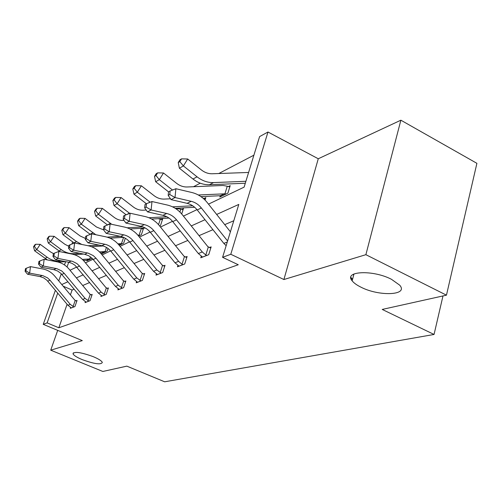 <?xml version="1.0" encoding="UTF-8"?>
<svg xmlns="http://www.w3.org/2000/svg" width="502" height="502" viewBox="0 0 502 502"><rect width="100%" height="100%" fill="white"/><g stroke="black" fill="none" stroke-linecap="round" stroke-linejoin="round"><path stroke-width="0.75" d="M360.988 287.188C356.822 285.136 353.879 283.021 352.159 280.838C343.406 271.093 372.779 269.53 391.428 279.281L399.667 285.142C408.967 295.452 379.11 296.607 360.988 287.188M82.165 359.595C76.819 357.349 73.769 355.416 73.016 353.803C74.265 351.281 81.035 352.247 93.328 356.696C98.58 358.924 101.58 360.825 102.326 362.4C101.097 364.954 94.376 364.019 82.165 359.595M57.699 330.36L50.727 350.183L82.303 340.613L43.241 324.336L55.396 290.307M446.46 295.17L365.883 254.683L400.872 120.198L476.9 163.326L446.46 295.17L382.217 309.433L434.054 334.457L164.662 381.802L126.837 366.14L102.847 371.467L50.727 350.183M253.899 155.181L218.772 173.529M200.254 183.192L193.502 186.719M208.487 204.138L244.104 187.139L259.597 136.6L267.98 132.013L230.788 254.263L222.581 257.325L238.801 204.421L216.657 214.448M400.872 120.198L318.268 158.764L267.98 132.013M434.054 334.457L442.984 295.935M201.283 256.196L200.794 257.771L208.713 254.702L211.147 246.871L209.347 247.593M156.423 273.828L156.003 275.127L162.686 272.536L165.032 265.301L163.514 265.909M118.259 288.807L117.888 289.892L123.611 287.677L125.864 280.951L124.565 281.471M85.39 301.689L85.07 302.612L90.021 300.692L92.186 294.41L91.063 294.862M233.8 220.748L224.733 224.639M212.936 229.69L199.049 235.645M187.855 240.445L175.543 245.716M164.894 250.285L153.957 254.972M143.798 259.327L134.053 263.506M124.345 267.666L115.648 271.394M106.355 275.378L98.58 278.71M89.663 282.532L82.704 285.512M74.139 289.183L72.1 290.062L70.412 294.856M67.099 304.268L58.828 327.775L238.268 264.749L222.581 257.325M70.613 307.475L70.311 308.328L74.936 306.54L77.057 300.46L76.003 300.88M101.235 295.483L100.889 296.481L106.204 294.423L108.413 287.928L107.208 288.412M136.6 281.609L136.205 282.795L142.386 280.405L144.683 273.433L143.283 273.992M177.915 265.389L177.457 266.813L184.717 263.996L187.114 256.478L185.464 257.137M351.212 279.237L352.059 278.968M350.998 278.616L351.889 279.056M58.828 327.775L47.125 322.88L43.241 324.336M318.268 158.764L283.9 279.526L365.883 254.683M283.9 279.526L230.788 254.263M58.753 280.907L61.288 273.816M64.463 264.93L65.636 261.649M71.924 244.028L72.683 241.92M57.736 293.093L47.125 322.88M205.004 219.719L191.281 225.925M180.224 230.933L168.063 236.436M157.54 241.198L146.741 246.087M136.707 250.623L127.081 254.978M117.499 259.314L108.915 263.199M99.735 267.353L92.061 270.829M83.257 274.814L76.392 277.92M67.933 281.748L61.777 284.527M70.01 270.245L76.781 267.014M85.472 262.86L93.039 259.252M102.101 254.922L110.572 250.881M120.041 246.363L129.535 241.826M139.443 237.101L150.104 232.006M160.496 227.048L172.5 221.319M183.425 216.105L196.972 209.635M102.075 296.023L98.474 293.149L74.961 265.238L71.993 263.343L68.705 262.251L67.042 266.97M228.391 186.531L230.217 185.633L227.877 193.157L219.851 197.01L220.252 195.717M204.17 198.428L205.845 197.606L205.054 200.091M181.881 209.378L183.425 208.619L181.693 213.959M161.299 219.493L162.73 218.79L160.508 225.511L159.611 225.944M142.242 228.856L143.566 228.203L141.388 234.698L138.59 236.04M125.324 238.249L123.63 243.225L119.212 245.346M108.03 248.477L107.102 251.169L102.044 253.598L102.333 252.751M91.866 258.022L91.678 258.574L86.946 260.845L87.222 260.055M72.1 290.062L63.158 286.178M73.888 306.942L70.236 304.356L49.949 280.135L47.508 277.844L42.758 275.617L29.649 273.132L27.547 274.224L39.959 276.558L42.118 275.485M39.959 276.558L43.649 277.851L46.843 280.198L67.939 305.272L71.34 307.927M25.935 270.873L26.273 268.269L25.433 268.721L25.1 271.318L25.935 270.873L29.649 273.132L30.484 266.618L42.927 268.997C47.571 269.95 51.468 272.279 54.636 275.981L74.848 300.165L76.819 301.137M73.041 306.64L75.187 300.503M30.484 266.618L26.273 268.269M25.1 271.318L27.547 274.224M83.282 260.325L88.001 260.343M90.605 259.088L89.726 258.932L90.454 256.848M53.519 253.629L50.646 252.01L40.223 244.348L36.746 249.601L47.201 257.256C51.148 260.074 55.415 261.341 59.995 261.065L61.934 260.921M34.362 246.35L35.761 244.254L34.908 244.75L33.515 246.84L34.362 246.35L36.746 249.601L34.619 250.812L47.414 259.936M58.458 262.151L65.555 261.63M82.366 259.421L89.726 258.932M34.619 250.812L33.515 246.84M35.761 244.254L40.223 244.348M88.898 301.125L85.133 298.445L64.206 273.339L61.696 270.961L56.801 268.645L43.304 266.029L41.051 267.202L53.827 269.656L56.142 268.501M53.827 269.656L57.623 271.005L60.918 273.439L82.673 299.424L86.175 302.185M39.451 263.701L39.79 261.009L38.892 261.486L38.554 264.177L39.451 263.701L43.304 266.029L44.151 259.296L56.964 261.799C61.733 262.797 65.756 265.219 69.025 269.059L89.864 294.122L91.935 295.138M88.026 300.817L90.216 294.473M44.151 259.296L39.79 261.009M38.554 264.177L41.051 267.202M105 294.887L101.115 292.101L79.511 266.047L76.919 263.575L72.539 261.347L57.968 258.404L55.546 259.666L68.705 262.251L71.196 261.009M53.959 255.995L54.298 253.209L53.337 253.73L52.992 256.509L53.959 255.995L57.968 258.404L58.816 251.433L72.018 254.075C76.938 255.123 81.086 257.645 84.455 261.63L105.966 287.64L108.15 288.706M104.096 294.567L106.33 288.004M58.816 251.433L54.298 253.209M52.992 256.509L55.546 259.666M100.387 252.87L103.167 253.058M105.953 251.715L105.043 251.552L106.468 247.43M68.774 246.3L64.858 244.261L54.122 236.304L50.551 241.719L61.326 249.676C65.392 252.6 69.784 253.924 74.497 253.654L79.73 253.284M48.066 238.368L49.497 236.204L48.587 236.737L47.163 238.896L48.066 238.368L50.551 241.719L48.274 243.018L60.108 251.697M74.421 254.709L83.596 254.062M99.465 251.897L105.043 251.552M48.274 243.018L47.163 238.896M49.497 236.204L54.122 236.304M118.93 245.001L119.413 245.252M122.4 243.821L121.459 243.646L123.605 237.358M85.415 238.437L80.1 235.953L69.031 227.676L65.367 233.267L76.48 241.544L81.763 244.443M62.769 229.803L64.237 227.569L63.258 228.146L61.796 230.368L62.769 229.803L65.367 233.267L62.926 234.66L74.283 243.106M88.076 245.735L99.082 245.101M91.565 246.739L103.061 245.961M117.914 243.834L121.459 243.646M62.926 234.66L61.796 230.368M64.237 227.569L69.031 227.676M122.312 288.179L118.296 285.287L95.97 258.197L93.297 255.631L88.088 253.108L73.75 250.203L71.14 251.558L84.712 254.282L87.386 252.952M84.712 254.282L88.747 255.763L92.255 258.398L115.454 286.41L119.162 289.397M69.571 247.706L69.922 244.819L68.881 245.378L68.536 248.258L69.571 247.706L73.75 250.203L74.61 242.974L88.22 245.767C93.29 246.871 97.57 249.5 101.053 253.642L123.279 280.674L125.582 281.791M121.371 287.841L123.655 281.051M74.61 242.974L69.922 244.819M68.536 248.258L71.14 251.558M137.874 235.181L139.085 235.156L141.294 228.592L143.239 229.169M140.064 235.331L139.085 235.156M103.6 229.891L96.497 227.017L85.064 218.395L81.311 224.168L95.826 234.723M78.588 220.591L80.094 218.282L79.04 218.903L77.534 221.2L78.588 220.591L81.311 224.168L78.676 225.674L90.285 234.384M110.02 238.186L123.511 237.32M107.095 237.139L120.191 236.31M141.294 228.592L140.529 228.341M78.676 225.674L77.534 221.2M80.094 218.282L85.064 218.395M140.98 280.944L136.826 277.932L113.728 249.739C111.312 246.852 108.357 245.026 104.862 244.254L90.78 241.343L87.963 242.811L101.969 245.691L104.862 244.254M101.969 245.691C105.445 246.457 108.388 248.27 110.791 251.138L133.758 279.15L137.579 282.262M86.426 238.757L86.777 235.758L85.66 236.36L85.309 239.354L86.426 238.757L90.78 241.343L91.646 233.85L105.702 236.8C110.929 237.967 115.347 240.715 118.955 245.026L141.947 273.163L144.381 274.343M140.002 280.599L142.336 273.559M91.646 233.85L86.777 235.758M85.309 239.354L87.963 242.811M158.525 224.645L160.32 219.217L162.384 219.832M124.05 220.447L123.768 220.466C120.342 220.61 117.142 219.587 114.174 217.379L102.364 208.38L98.505 214.36L111.72 224.312M95.65 210.652L97.193 208.267L96.058 208.932L94.514 211.317L95.65 210.652L98.505 214.36L95.662 215.979L107.528 224.971M129.974 228.981L145.379 228.052M127.169 227.808L142.825 226.873M160.32 219.217L158.174 218.677M95.662 215.979L94.514 211.317M97.193 208.267L102.364 208.38M161.167 273.119L156.862 269.976L132.942 240.577C130.438 237.571 127.382 235.658 123.774 234.842L109.229 231.755L106.173 233.342L120.637 236.404L123.774 234.842M120.637 236.404C124.232 237.208 127.27 239.109 129.761 242.096L153.543 271.293L157.49 274.55M104.68 229.069L105.031 225.95L103.814 226.603L103.462 229.709L104.68 229.069L109.229 231.755L110.101 223.961L124.615 227.099C130.018 228.335 134.586 231.209 138.314 235.708L162.127 265.037L164.712 266.286M160.151 272.762L162.529 265.458M110.101 223.961L105.031 225.95M103.462 229.709L106.173 233.342M179.904 212.026L180.858 209.096L183.061 209.754M146.214 210.049L143.195 210.206C139.663 210.344 136.362 209.265 133.287 206.956L121.076 197.55L117.117 203.743L129.711 213.394M114.105 199.903L115.692 197.43L114.462 198.152L112.875 200.618L114.105 199.903L117.117 203.743L114.029 205.5L126.159 214.787M151.617 219.048L168.998 218.069M148.893 217.736L166.815 216.738M180.858 209.096L175.556 208.525M114.029 205.5L112.875 200.618M115.692 197.43L121.076 197.55M183.073 264.636L182.006 264.259L178.605 261.347L153.8 230.638C151.202 227.494 148.04 225.492 144.306 224.62L129.265 221.332L125.939 223.064L140.899 226.32L144.306 224.62M140.899 226.32C144.614 227.18 147.757 229.169 150.336 232.288L174.997 262.778L179.07 266.185M124.502 218.539L124.854 215.302L123.53 216.011L123.178 219.242L124.502 218.539L129.265 221.332L130.137 213.224L145.147 216.563C150.732 217.881 155.457 220.893 159.329 225.599L184.021 256.233L186.769 257.551M182.006 264.259L184.429 256.666M130.137 213.224L124.854 215.302M123.178 219.242L125.939 223.064M203.072 198.246L205.456 198.836M170.492 198.792L164.267 199.087C160.621 199.212 157.214 198.064 154.032 195.648L141.382 185.796L137.316 192.216L150.211 202.218M134.141 188.231L135.772 185.671L134.436 186.455L132.804 189.009L134.141 188.231L137.316 192.216L133.965 194.13L146.371 203.737M175.192 208.292L194.682 207.282M172.512 206.83L192.724 205.795M203.109 198.133L202.795 198.014M133.965 194.13L132.804 189.009M135.772 185.671L141.382 185.796M206.912 255.399L205.801 255.003L202.275 251.954L176.516 219.813C173.824 216.519 170.542 214.41 166.683 213.488L151.115 209.974L147.481 211.863L162.962 215.339L166.683 213.488M162.962 215.339C166.802 216.255 170.065 218.345 172.738 221.608L198.346 253.516L202.551 257.087M146.113 207.069L146.465 203.686L145.022 204.465L144.67 207.834L146.113 207.069L151.115 209.974L151.98 201.528L167.517 205.086C173.297 206.491 178.191 209.66 182.213 214.586L207.841 246.645L210.784 248.044M205.801 255.003L208.274 247.097M151.98 201.528L146.465 203.686M144.67 207.834L147.481 211.863M198.315 194.983L224.915 193.816L227.28 186.223L229.797 186.976M200.963 196.621L220.353 195.717L221.633 196.15M226.051 194.029L224.915 193.816M227.28 186.223L223.133 185.483L187.202 186.982C183.437 187.089 179.911 185.878 176.616 183.343L163.501 172.989L159.322 179.66L172.531 190.038M155.965 175.524L157.641 172.864L156.178 173.717L154.503 176.371L155.965 175.524L159.322 179.66L155.664 181.743L168.528 191.833L168.183 195.353L169.764 194.512L170.109 190.986L168.528 191.833M155.664 181.743L154.503 176.371M157.641 172.864L163.501 172.989M352.479 279.614L350.892 277.292M353.088 274.412L353.678 275.071M226.151 245.685L223.842 243.395L197.223 209.943C194.437 206.517 191.055 204.314 187.077 203.335L171.038 199.614L175.022 197.543L169.764 194.512M227.594 240.991L201.358 207.972C198.56 204.515 195.159 202.293 191.155 201.308L175.022 197.543L175.888 188.721L191.977 192.536C197.964 194.042 203.046 197.38 207.226 202.544L230.412 231.805M175.888 188.721L170.109 190.986M168.183 195.353L171.038 199.614M248.603 172.456L212.258 173.761C208.368 173.849 204.716 172.556 201.296 169.889L187.685 158.99L183.387 165.924L197.06 176.823C202.218 180.827 207.715 182.753 213.557 182.59L245.898 181.291M179.823 161.625L181.548 158.858L179.948 159.793L178.229 162.554L179.823 161.625L183.387 165.924L179.383 168.214L192.975 179.019C198.095 182.992 203.561 184.893 209.372 184.73L245.296 183.249M179.383 168.214L178.229 162.554M181.548 158.858L187.685 158.99M71.303 307.908L73.832 306.929M47.753 281.183L49.949 280.135M67.939 305.272L70.236 304.356M90.548 259.076L87.963 260.318M47.201 257.256L45.023 258.423M59.995 261.065L58.063 262.05M89.274 258.919L86.915 260.055M86.131 302.16L88.841 301.106M61.853 274.456L64.206 273.339M82.673 299.424L85.133 298.445M102.031 295.998L104.943 294.869M76.982 267.246L79.511 266.047M98.474 293.149L101.115 292.101M105.897 251.703L103.13 253.033M61.326 249.676L58.998 250.925M74.497 253.654L73.154 254.338M104.585 251.54L102.057 252.751M122.344 243.803L119.376 245.227M76.48 241.544L73.982 242.886M90.046 245.704L89.394 246.043M120.982 243.627L118.704 244.731M119.125 289.372L122.256 288.161M93.246 259.496L95.97 258.197M115.454 286.41L118.296 285.287M140.002 235.312L138.558 236.009M92.782 232.79L90.09 234.239M138.596 235.137L138.056 235.394M137.542 282.237L140.918 280.925M110.791 251.138L113.728 249.739M133.758 279.15L136.826 277.932M110.365 223.359L107.453 224.915M157.446 274.519L161.104 273.101M129.761 242.096L132.942 240.577M153.543 271.293L156.862 269.976M129.384 213.149L126.78 214.542M179.026 266.154L183.004 264.617M150.336 232.288L153.8 230.638M174.997 262.778L178.605 261.347M150.016 202.074L148.479 202.902M202.507 257.055L206.843 255.374M172.738 221.608L176.516 219.813M198.346 253.516L202.275 251.954M225.982 194.01L221.589 196.119M224.363 193.785L220.353 195.717M351.965 278.817L352.749 278.597M197.223 209.943L201.358 207.972M187.077 203.335L191.155 201.308M223.842 243.395L227.274 242.033M197.06 176.823L192.975 179.019M213.557 182.59L209.372 184.73M352.159 280.838L353.966 273.966M73.016 353.803L73.355 352.818"/></g></svg>
